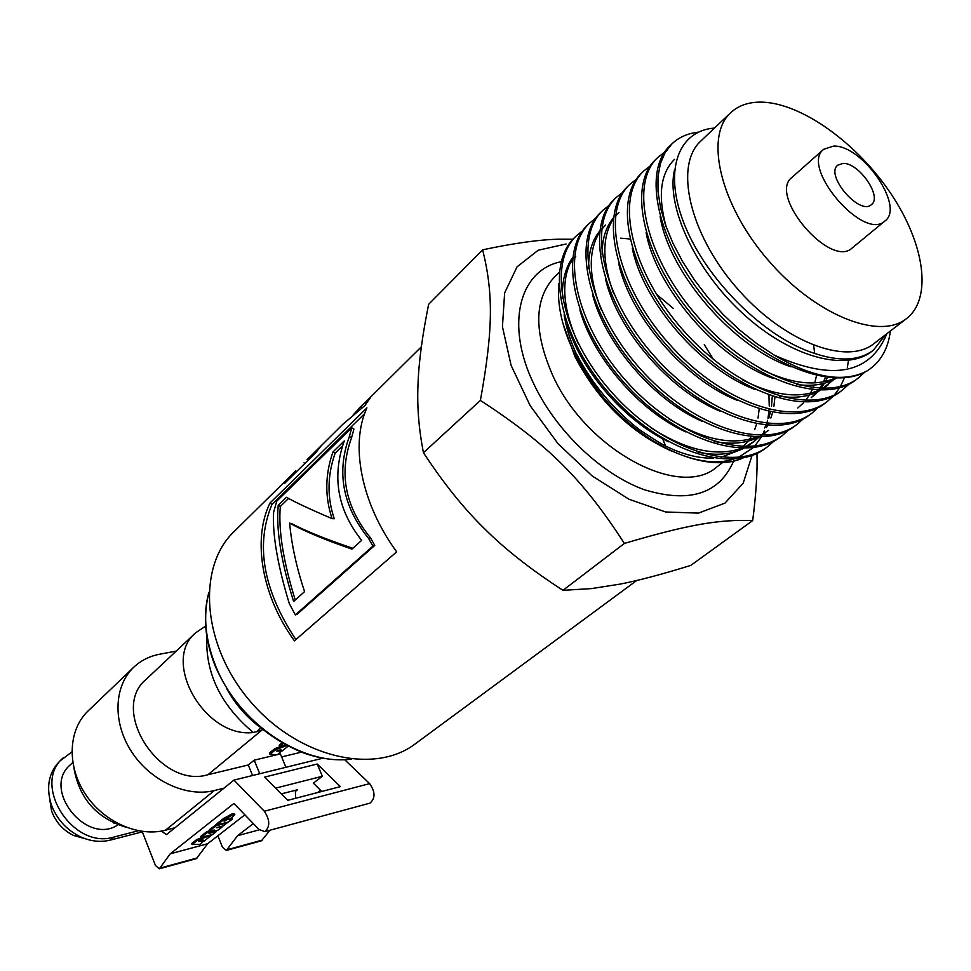 <?xml version="1.0" encoding="UTF-8"?>
<svg xmlns="http://www.w3.org/2000/svg" width="971" height="971" viewBox="0 0 971 971"><rect width="100%" height="100%" fill="white"/><g stroke="black" fill="none" stroke-linecap="round" stroke-linejoin="round"><path stroke-width="1.46" d="M774.919 397.236L773.875 406.509M772.613 412.396L770.865 418.016M767.636 425.359L766.459 427.471M759.152 437.023L754.212 441.368L745.497 446.66M741.771 448.25C716.04 457.11 685.575 450.156 650.4 427.374M577.988 343.054C562.367 307.613 560.57 279.405 572.574 258.456M562.452 298.109C561.869 281.517 565.28 267.984 572.684 257.497M772.285 396.386L771.484 406.303M770.452 411.971L768.765 418.185M765.985 425.225L764.602 427.956M758.048 437.351L752.841 442.375M754.212 441.38L746.748 446.648M743.81 448.262C731.199 454.562 715.93 455.872 698.015 452.195M668.509 441.756C623.989 420.577 580.792 370.206 567.477 325.115M768.522 430.408L760.475 435.396M756.797 437.011C732.328 445.798 703.04 439.729 668.91 418.804M765.682 432.581L761.592 435.384M758.679 437.035C746.444 443.31 731.576 444.779 714.086 441.429M685.562 431.828C638.857 410.709 592.783 356.915 579.869 309.907M601.437 310.21C588.56 277.136 587.928 251.186 599.532 232.336M601.619 229.399L605.576 225.017L601.692 228.792M702.397 421.475C653.714 400.404 604.884 343.224 592.553 294.577M588.596 268.724C588.353 252.946 592.055 240.395 599.677 231.062M816.562 375.522L814.754 382.865M814.026 385.074L812.97 387.83M812.157 389.723L810.433 393.182M809.401 394.966L805.566 400.465M803.454 402.892L797.822 407.99M613.708 293.691C602.044 261.794 601.899 236.912 613.284 219.045M615.408 216.157L618.952 212.309M813.674 345.433L814.657 353.444M719.984 411.146C669.371 390.403 617.435 329.812 605.601 279.466M602.105 254.463C602.081 239.084 605.855 226.874 613.429 217.844M615.48 215.611L616.294 214.809M827.401 377.44L825.508 381.385M824.476 383.229L820.944 388.449M818.517 391.325L812.824 396.544M825.459 377.185L823.493 381.809M822.522 383.727L819.694 388.4M816.829 392.163L811.258 397.685M737.596 400.489C685.041 380.062 629.997 315.866 618.806 263.894M833.81 379.6L822.51 388.485M819.099 390.196C798.769 398.863 773.377 395.513 742.949 380.134M833.992 377.998L833.312 378.908M832.062 380.45L826.515 385.985M825.01 387.186L823.214 388.497M820.507 390.221C809.547 396.617 795.977 398.644 779.774 396.289M755.183 389.517C700.795 369.393 642.705 301.532 632.267 248.115M835.266 378.047C815.689 386.713 791.037 383.824 761.3 369.381M836.517 378.071C825.908 384.455 812.691 386.616 796.875 384.54M773.207 378.387C717.168 358.821 655.874 287.38 646.103 232.603M666.288 227.214C657.622 196.081 660.353 173.481 674.481 159.39M791.037 366.856C733.396 347.703 669.043 272.548 660.146 216.618M670.439 145.31L669.966 145.759C642.183 171.187 656.93 242.155 707.386 301.483C757.465 361.03 829.647 391.944 865.719 371.65M890.383 331.002C888.077 349.257 880.296 362.559 867.054 370.922C843.75 383.181 812.836 377.925 774.324 355.18L756.834 343.661L739.708 330.067L723.371 314.713L708.211 297.939L694.568 280.158L682.734 261.818L673.012 243.357L665.572 225.199L660.547 207.77L657.998 191.469L657.974 176.649L660.389 163.601L665.123 152.568L672.029 143.781C678.984 137.214 687.771 133.343 698.392 132.153M657.161 158.091L655.753 159.45C626.793 185.777 643.397 260.325 696.656 319.86C749.563 379.71 823.214 405.951 856.143 379.661L857.102 378.908M864.724 372.172L858.4 377.962C825.484 404.227 751.809 377.913 698.841 317.99C645.521 258.383 628.856 183.822 657.78 157.484L664.48 152.277M643.749 170.993L641.758 172.923C612.652 199.407 628.759 273.676 681.593 332.725C734.027 392.09 807.471 417.882 840.534 391.471L842.755 389.796C809.717 416.183 736.249 390.33 683.742 330.893C630.859 271.783 614.667 197.465 643.749 171.005L650.388 165.798M848.945 384.176L842.755 389.784M628.65 185.534L627.958 186.177C598.731 212.855 614.388 286.809 666.761 345.397C718.795 404.288 791.935 429.583 825.18 403.123L825.981 402.492M848.448 360.423L847.355 367.475M844.467 377.768L840.437 386.47M839.66 387.793L834.453 394.857M833.543 395.865L827.353 401.436C794.169 427.932 720.943 402.552 668.885 343.588C616.427 284.952 600.709 210.913 629.948 184.308L636.381 179.222M818.286 407.468L812.193 412.93C778.851 439.487 705.905 414.568 654.272 356.078C602.238 297.903 586.97 224.167 616.33 197.392L614.4 199.249C585.003 226.037 600.224 299.76 652.196 357.85C703.744 416.292 776.703 441.137 810.032 414.556L810.931 413.852M616.33 197.392L622.678 192.367M601.692 211.484L601.025 212.115C571.531 239.072 586.29 312.456 637.826 370.133C688.997 428.09 761.64 452.486 795.14 425.844L795.917 425.249M803.272 418.865L797.264 424.242C763.776 450.86 691.109 426.415 639.877 368.385C588.292 310.647 573.448 237.227 602.93 210.27L609.181 205.294M589.494 223.221L587.856 224.787C558.228 251.865 572.587 325.006 623.71 382.198C674.432 439.717 746.869 463.677 780.453 436.95L781.376 436.234M788.452 430.117L782.553 435.372C748.969 462.075 676.52 438.067 625.725 380.474C574.553 323.222 560.121 250.045 589.737 222.978L595.866 218.038M576.738 235.492L574.881 237.276C545.156 264.476 559.078 337.325 609.8 394.08C660.122 451.151 732.292 474.698 765.998 447.898L768.061 446.332M773.863 441.198L768.061 446.32C734.379 473.132 662.161 449.524 611.791 392.381C561.02 335.59 547.001 262.668 576.75 235.504L582.794 230.613M636.758 580.476L415.26 743.859C374.248 775.271 297.903 757.562 250.239 701.329C202.138 645.484 196.543 567.307 233.962 531.695L295.791 470.814M295.233 600.005C283.241 561.262 278.276 530.081 280.316 506.449L288.581 498.426L286.445 497.286C295.682 502.505 310.89 509.617 332.094 518.623L334.267 518.732C327.021 497.334 327.312 475.474 335.141 453.154L332.956 451.964L344.244 440.955C331.73 476.834 337.532 509.969 361.673 540.349L351.915 549.113C325.273 539.937 304.518 531.271 289.625 523.138L291.846 523.745C306.545 531.416 326.875 539.597 352.849 548.275M335.141 453.154L342.581 445.907M288.581 498.426L289.455 498.851M289.625 523.138C291.628 544.998 296.616 567.817 304.591 591.606L293.618 601.462C281.117 561.699 275.982 529.656 278.204 505.333L286.445 497.286M332.094 518.623C324.763 496.824 325.042 474.601 332.956 451.964M280.316 506.449L278.204 505.333M310.089 458.263L309.312 457.535L321.267 445.738L315.781 452.644L284.515 483.497L293.096 473.35M366.031 403.754L364.926 402.686L370.339 397.782L364.938 405.502L342.35 424.752L309.312 457.535M307.054 459.574L309.761 457.038M304.773 463.507L303.996 462.779M295.961 472.197L295.196 471.469M295.864 639.573C263.165 590.004 255.191 544.974 271.953 504.447L364.586 413.719M295.366 614.922L297.187 614.206L374.757 545.411L370.473 537.837C344.936 506.304 338.636 472.926 351.587 437.678L353.93 429.097L351.769 427.75L276.759 501.157L273.616 512.239C272.353 534.584 277.585 565.049 289.297 603.634L295.366 614.922L372.913 546.09L368.555 538.395C342.69 506.194 336.294 472.222 349.378 436.477L351.769 427.75M271.953 504.447L269.95 503.075L366.904 407.893C349.936 444.669 361.176 503.439 396.678 551.844L294.419 640.836C261.478 595.441 252.339 539.233 269.95 503.075M351.587 437.678L349.378 436.477M370.473 537.837L368.555 538.395M374.757 545.411L372.913 546.09M342.35 424.752L343.819 423.332M421.365 346.793L364.926 402.686M362.268 407.529L361.066 406.327L365.242 402.322M353.226 414.86L361.066 406.327M665.62 446.017L662.538 438.674M482.648 249.826L428.648 304.311C422.276 335.808 418.732 362.474 418.016 384.31C416.996 406.303 418.804 429.097 423.453 452.717C443.711 483.534 464.187 508.974 484.881 529.049C505.272 549.428 531.307 569.856 562.986 590.319L591.375 588.608L619.862 584.154C638.687 580.512 662.331 574.249 690.818 565.377L752.683 520.577C719.56 519.315 689.252 524.255 624.389 543.432C582.916 479.346 547.887 444.354 480.39 400.428C493.365 328.902 493.28 292.926 482.648 249.826C514.205 243.138 539.621 239.594 558.871 239.206L572.975 239.23M566.105 244L538.225 250.227L517.045 266.843L504.629 292.939L502.444 326.705L511.122 365.424L530.166 405.66L558.009 443.686L592.079 475.887L629.123 499.312L665.693 511.984L698.537 513.113L725.009 503.075L743.191 483.182L752.064 455.435M756.967 453.372C757.55 471.712 756.13 494.105 752.683 520.577M906.562 318.573L873.9 343.661C846.227 366.116 781.91 341.137 735.581 286.591C688.925 232.336 674.287 164.912 700.783 141.074L730.653 112.721C738.797 105.196 749.527 101.676 762.854 102.161C802.629 103.788 857.393 143.623 890.856 193.605C924.501 243.503 932.755 298.291 906.562 318.573C879.24 340.785 814.56 314.847 767.442 259.366C719.997 204.177 704.461 136.243 730.653 112.721M885.479 334.764L873.354 350.228C859.056 360.836 839.235 361.819 813.892 353.177C764.675 337.556 707.374 280.704 685.21 226.377C662.659 171.916 677.455 130.818 714.498 128.051M774.324 355.192C832.645 381.227 870.162 374.066 886.851 333.708M733.36 459.222C698.902 470.644 641.333 443.965 602.336 396.18C644.356 447.497 707.895 474.236 742.985 457.984M768.935 395.233L769.238 406.048M769.117 408.657L769.068 409.471M768.898 411.631L767.988 418.222M767.576 420.309L766.872 423.247M764.432 430.639L762.878 434.134M761.385 436.974L754.734 446.114M753.265 447.643L738.494 457.39M624.389 543.432L562.986 590.319M620.772 238.174L629.863 238.987M480.39 400.428L423.453 452.717M564.102 314.92C568.703 342.035 581.435 369.126 602.336 396.18L586.848 375.194L574.334 353.213C562.088 327.664 556.929 304.469 558.871 283.653M872.723 350.701L871.982 351.271C845.256 372.342 789.132 356.636 741.917 312.686C694.593 268.967 666.033 205.973 674.481 170.059M843.046 163.419C858.825 162.485 882.615 196.822 871.473 204.578C859.796 216.145 824.549 174.889 837.791 165.155L843.046 163.419M833.519 146.087C862.333 144.728 905.251 206.872 884.945 220.975C863.765 241.864 799.752 166.951 823.687 149.291L833.519 146.087M884.945 220.975L852.21 247.957C830.691 269.064 767.721 195.389 791.935 177.426L823.687 149.291M205.634 626.089L195.766 632.716C160.785 661.008 204.917 738.543 253.322 732.498L262.825 729.67M262.024 730.022L208.012 774.7L248.26 764.978L254.196 760.184L276.966 754.71M277.706 754.528L280.352 753.897L285.923 767.296M281.614 756.919L301.386 752.149M281.784 750.583L277.451 754.734L269.938 754.285L269.416 753.023L274.902 748.605L282.027 745.874M285.802 744.975L279.697 746.42L279.175 745.158L282.015 742.864M208.012 774.7C160.081 789.435 108.886 709.631 146.233 679.263L195.766 632.716M176.224 651.08L159.475 654.26C149.437 656.19 140.831 660.535 133.682 667.295C113.862 686.012 112.466 722.533 131.571 751.736C150.505 781.012 186.65 797.616 214.385 790.528L165.519 830.181L174.986 827.729M165.519 830.181C138.246 837.451 103.096 821.733 84.926 793.441C66.611 765.221 68.419 729.573 88.058 711.003L133.682 667.295M279.697 746.42L283.241 743.568M288.12 746.189L281.991 751.093M274.902 748.605L275.424 749.867L286.785 745.497M269.938 754.285L275.424 749.867M214.385 790.528L224.01 788.136M252.581 775.513L248.26 764.978M254.196 760.184L259.767 773.741M279.09 751.105L276.747 751.117L281.056 749.527L279.09 751.105L278.786 750.365M295.33 790.297L295.682 798.271M161.38 831.091L166.296 834.55L167.073 834.125L233.95 780.101L264.33 811.246C270.035 819.997 270.205 826.794 264.828 831.613L259.051 829.537L233.902 803.454L170.241 853.825L207.624 843.75L244.862 814.827M344.717 759.747L369.635 783.621C375.352 791.923 375.461 798.441 369.927 803.151L369.429 803.284M74.014 768.425C79.306 798.526 96.59 818.116 125.854 827.183M118.037 824.816C86.48 846.129 41.146 788.853 70.422 764.723L72.801 762.514M85.484 838.823L73.541 835.461C62.933 830.181 55.614 821.988 51.572 810.882L49.618 798.66M138.283 830.775L113.935 837.038L110.257 840.109C100.499 842.512 90.485 841.372 80.229 836.699C66.174 829.695 56.476 818.832 51.123 804.122C45.928 786.644 48.853 772.285 59.874 761.046L71.878 751.906M228.974 817.91L224.07 821.138L225.818 820.677L225.539 819.985M216.909 825.022L228.658 821.939L232.518 818.929L229.095 819.827L234.836 814.73L232.882 814.693L223.998 819.463L216.909 825.022L216.509 824.015L223.597 818.444L232.47 813.674L234.424 813.71L234.764 814.56M229.071 818.14L225.818 820.677M231.244 818.14L232.105 817.922L232.518 818.929M281.384 793.877L297.612 789.714L295.572 791.268M253.334 823.614L237.579 835.679L259.33 829.817M317.553 792.567L320.588 790.285M321.789 791.462L313.342 783.136L322.348 776.266L275.667 788.124M204.007 840.546L199.99 844.321L192.052 844.539L191.663 843.544L196.737 839.563L204.274 836.601M216.254 830.739L216.533 831.407L212.77 834.344L201.094 837.451L200.694 836.444L206.605 831.795L207.005 832.802L214.506 830.071L209.87 830.557L209.469 829.55L216.703 824.513M206.605 831.795L210.088 830.533M204.201 841.032L212.515 834.405M196.737 839.563L197.125 840.558L212.564 834.502M192.052 844.539L197.125 840.558M209.87 830.557L215.878 825.848L215.465 824.828M201.094 837.451L207.005 832.802M221.558 826.321L221.91 827.207L218.402 829.95L208.996 833.409L216.533 831.407M227.42 822.267L223.791 825.738L216.242 827.729L221.91 827.207M215.878 825.848L227.615 822.753M317.201 764.031L340.396 786.619L287.78 800.322L264.695 777.067L317.201 764.031L322.348 776.266M269.95 830.229L261.466 840.801M237.579 835.679L226.377 850.414L222.468 847.246L217.88 835.788M207.624 843.75L196.36 858.643M170.241 853.825L159.329 868.802L155.469 865.513L142.179 831.419M201.167 841.274L198.715 841.456L202.988 839.842L201.167 841.274L200.912 840.631M322.87 758.193L233.95 780.101M113.935 837.038C72.837 850.195 31.121 784.252 63.37 757.756M115.1 823.614L113.571 822.923M110.257 840.109L142.349 831.844M350.895 759.128C301.726 765.864 237.834 722.667 215.647 665.936C205.245 639.755 202.975 615.408 208.838 592.88M294.504 473.642L293.667 472.792M308.147 460.181L307.309 459.332M672.053 451.297C630.871 432.932 598.524 401.424 575.014 356.758L562.998 323.671M759.164 409.058L758.048 418.064M756.652 423.926L754.722 429.534M751.153 436.707L749.478 439.293M748.156 441.101L743.094 446.624M724.463 461.128L717.035 466.82C680.465 499.774 586.885 450.362 553.13 376.311C533.492 331.948 534.001 298.777 554.672 276.808L559.272 272.426M733.663 460.97C719.39 493.887 689.604 503.464 644.331 489.712C601.838 474.418 556.626 431.61 534.293 384.977C504.726 324.945 519.206 270.072 561.177 261.697M258.662 726.187L258.517 726.077C245.481 715.918 234.97 703.599 226.996 689.131M206.835 636.539C205.269 673.182 220.757 705.177 253.322 732.498M256.842 731.903L260.434 727.692M264.33 811.246L369.635 783.621M223.998 819.463L223.597 818.444M232.47 813.674L232.882 814.693M227.36 849.661L262.643 839.988M160.288 868.038L197.514 857.842M828.032 384.892L825.022 387.198M672.029 143.781L669.978 145.759M858.4 377.95L856.143 379.661M629.936 184.296L627.97 186.189M827.365 401.448L825.168 403.111M811.902 413.148L810.045 414.556M602.93 210.282L601.025 212.115M796.402 424.885L795.14 425.844M782.553 435.372L780.466 436.95M351.478 759.188C336.755 760.997 320.952 758.97 304.069 753.144C263.724 737.025 234.145 708.114 215.344 666.409C204.808 639.853 202.648 615.153 208.874 592.31M362.329 405.041L358.457 408.864M873.354 350.228L871.982 351.271M569.528 264.355L572.368 260.41M574.31 258.213L575.742 256.781M737.62 450.896L721.089 457.244M713.442 458.069C701.463 458.543 688.16 455.751 673.51 449.67L667.295 446.842C663.242 445.191 653.823 439.378 639.027 429.388C612.689 408.633 591.897 383.581 576.677 354.221M656.311 294.128L673.364 308.475M704.278 344.644L713.503 359.549M264.828 831.613L369.927 803.151M73.541 835.461L80.229 836.699M51.572 810.882L51.123 804.122M226.377 850.414L261.66 840.74M159.329 868.802L196.543 858.595"/></g></svg>

